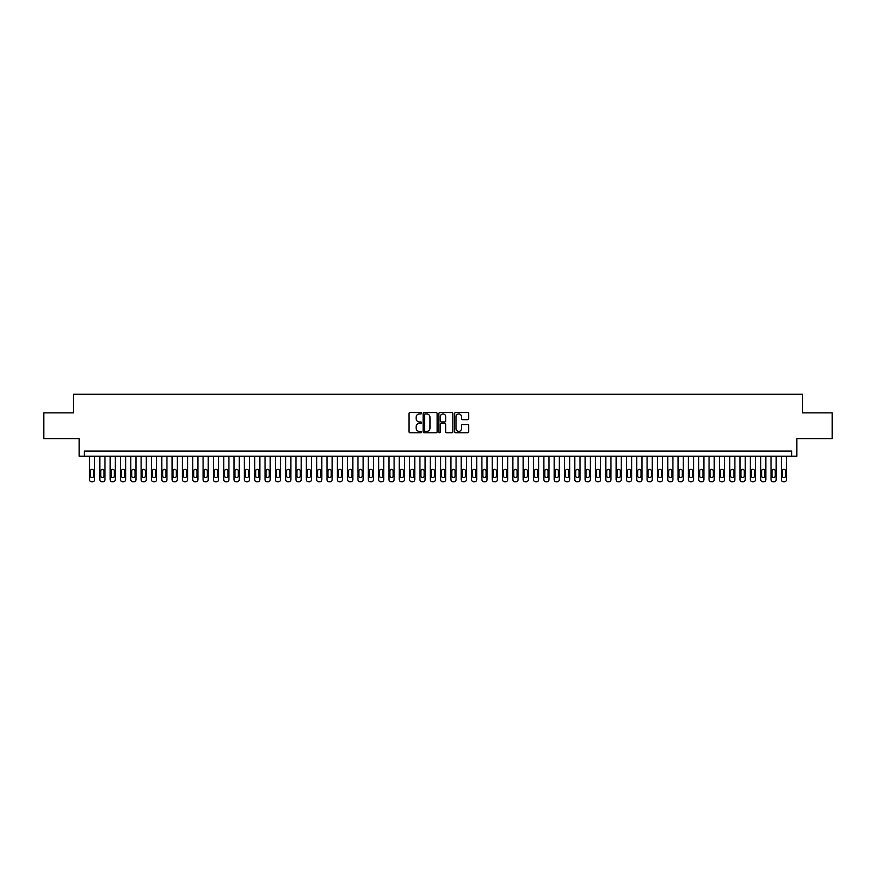 <?xml version="1.0" encoding="UTF-8"?>
<svg xmlns="http://www.w3.org/2000/svg" width="876" height="876" viewBox="0 0 876 876"><rect width="100%" height="100%" fill="white"/><g stroke="black" fill="none" stroke-linecap="round" stroke-linejoin="round"><path stroke-width="1.31" d="M421.476 413.242A0.712 0.712 0 0 0 420.765 412.53L410.001 412.53A1.018 1.018 0 0 0 408.983 413.549L408.983 431.791A1.018 1.018 0 0 0 410.001 432.799L420.765 432.799A0.712 0.712 0 0 0 421.476 432.087A0.712 0.712 0 0 0 420.765 431.386L419.374 431.386A3.241 3.241 0 0 1 416.133 428.134L416.133 426.623A3.241 3.241 0 0 1 419.374 423.371L420.765 423.371A0.712 0.712 0 0 0 421.476 422.67A0.712 0.712 0 0 0 420.765 421.958L419.374 421.958A3.241 3.241 0 0 1 416.133 418.717L416.133 417.195A3.241 3.241 0 0 1 419.374 413.954L420.765 413.954A0.712 0.712 0 0 0 421.476 413.242M467.62 419.681A1.018 1.018 0 0 0 468.638 418.662L468.638 413.549A1.018 1.018 0 0 0 467.62 412.53L455.662 412.53A1.018 1.018 0 0 0 454.644 413.549L454.644 431.791A1.018 1.018 0 0 0 455.662 432.799L467.62 432.799A1.018 1.018 0 0 0 468.638 431.791L468.638 425.605A1.018 1.018 0 0 0 467.62 424.586L462.506 424.586A1.018 1.018 0 0 0 461.488 425.605L461.488 428.671A2.716 2.716 0 0 1 458.783 431.386A2.716 2.716 0 0 1 456.067 428.671L456.067 416.658A2.716 2.716 0 0 1 458.783 413.954A2.716 2.716 0 0 1 461.488 416.658L461.488 418.662A1.018 1.018 0 0 0 462.506 419.681L467.62 419.681M791.674 456.221L796.832 456.221L796.832 438.668L832.2 438.668L832.2 412.859L802.515 412.859L802.515 394.266L73.485 394.266L73.485 412.859L43.8 412.859L43.8 438.668L79.168 438.668L79.168 456.221L791.674 456.221L791.674 451.063L84.326 451.063L84.326 456.221M437.113 413.549A1.018 1.018 0 0 0 436.095 412.53L424.137 412.53A1.018 1.018 0 0 0 423.13 413.549L423.13 431.791A1.018 1.018 0 0 0 424.137 432.799L436.095 432.799A1.018 1.018 0 0 0 437.113 431.791L437.113 413.549M439.905 412.53L451.863 412.53A1.018 1.018 0 0 1 452.87 413.549L452.87 431.791A1.018 1.018 0 0 1 451.863 432.799L446.738 432.799A1.018 1.018 0 0 1 445.731 431.791L445.731 424.389A1.018 1.018 0 0 0 444.712 423.371L441.318 423.371A1.018 1.018 0 0 0 440.31 424.389L440.31 432.087A0.712 0.712 0 0 1 439.599 432.799A0.712 0.712 0 0 1 438.887 432.087L438.887 413.549A1.018 1.018 0 0 1 439.905 412.53M425.254 413.954A0.712 0.712 0 0 0 424.542 414.655L424.542 430.674A0.712 0.712 0 0 0 425.254 431.386L426.721 431.386A3.241 3.241 0 0 0 429.963 428.134L429.963 417.195A3.241 3.241 0 0 0 426.721 413.954L425.254 413.954M445.731 416.713A2.716 2.716 0 0 0 443.015 413.998A2.716 2.716 0 0 0 440.31 416.713L440.31 420.94A1.018 1.018 0 0 0 441.318 421.958L444.712 421.958A1.018 1.018 0 0 0 445.731 420.94L445.731 416.713M94.652 456.221L94.652 479.665A2.07 2.07 91 0 1 92.593 481.734L91.553 481.734A2.07 2.07 91 0 1 89.494 479.665L89.494 456.221M93.732 475.953L93.732 470.992A1.653 1.653 91 0 0 92.079 469.339A1.653 1.653 91 0 0 90.425 470.992L90.425 475.953A1.653 1.653 91 0 0 92.079 477.606A1.653 1.653 91 0 0 93.732 475.953M104.978 456.221L104.978 479.665A2.07 2.07 91 0 1 102.919 481.734L101.89 481.734A2.07 2.07 91 0 1 99.82 479.665L99.82 456.221M104.058 475.953L104.058 470.992A1.653 1.653 91 0 0 102.404 469.339A1.653 1.653 91 0 0 100.751 470.992L100.751 475.953A1.653 1.653 91 0 0 102.404 477.606A1.653 1.653 91 0 0 104.058 475.953M115.303 456.221L115.303 479.665A2.07 2.07 91 0 1 113.245 481.734L112.216 481.734A2.07 2.07 91 0 1 110.146 479.665L110.146 456.221M114.384 475.953L114.384 470.992A1.653 1.653 91 0 0 112.73 469.339A1.653 1.653 91 0 0 111.077 470.992L111.077 475.953A1.653 1.653 91 0 0 112.73 477.606A1.653 1.653 91 0 0 114.384 475.953M125.629 456.221L125.629 479.665A2.07 2.07 91 0 1 123.571 481.734L122.541 481.734A2.07 2.07 91 0 1 120.472 479.665L120.472 456.221M124.71 475.953L124.71 470.992A1.653 1.653 91 0 0 123.056 469.339A1.653 1.653 91 0 0 121.403 470.992L121.403 475.953A1.653 1.653 91 0 0 123.056 477.606A1.653 1.653 91 0 0 124.71 475.953M135.966 456.221L135.966 479.665A2.07 2.07 91 0 1 133.897 481.734L132.867 481.734A2.07 2.07 91 0 1 130.798 479.665L130.798 456.221M135.035 475.953L135.035 470.992A1.653 1.653 91 0 0 133.382 469.339A1.653 1.653 91 0 0 131.728 470.992L131.728 475.953A1.653 1.653 91 0 0 133.382 477.606A1.653 1.653 91 0 0 135.035 475.953M146.292 456.221L146.292 479.665A2.07 2.07 91 0 1 144.222 481.734L143.193 481.734A2.07 2.07 91 0 1 141.124 479.665L141.124 456.221M145.361 475.953L145.361 470.992A1.653 1.653 91 0 0 143.708 469.339A1.653 1.653 91 0 0 142.054 470.992L142.054 475.953A1.653 1.653 91 0 0 143.708 477.606A1.653 1.653 91 0 0 145.361 475.953M156.618 456.221L156.618 479.665A2.07 2.07 91 0 1 154.548 481.734L153.519 481.734A2.07 2.07 91 0 1 151.449 479.665L151.449 456.221M155.687 475.953L155.687 470.992A1.653 1.653 91 0 0 154.034 469.339A1.653 1.653 91 0 0 152.38 470.992L152.38 475.953A1.653 1.653 91 0 0 154.034 477.606A1.653 1.653 91 0 0 155.687 475.953M166.944 456.221L166.944 479.665A2.07 2.07 91 0 1 164.874 481.734L163.845 481.734A2.07 2.07 91 0 1 161.775 479.665L161.775 456.221M166.013 475.953L166.013 470.992A1.653 1.653 91 0 0 164.359 469.339A1.653 1.653 91 0 0 162.706 470.992L162.706 475.953A1.653 1.653 91 0 0 164.359 477.606A1.653 1.653 91 0 0 166.013 475.953M177.27 456.221L177.27 479.665A2.07 2.07 91 0 1 175.2 481.734L174.171 481.734A2.07 2.07 91 0 1 172.101 479.665L172.101 456.221M176.339 475.953L176.339 470.992A1.653 1.653 91 0 0 174.685 469.339A1.653 1.653 91 0 0 173.032 470.992L173.032 475.953A1.653 1.653 91 0 0 174.685 477.606A1.653 1.653 91 0 0 176.339 475.953M187.595 456.221L187.595 479.665A2.07 2.07 91 0 1 185.526 481.734L184.497 481.734A2.07 2.07 91 0 1 182.427 479.665L182.427 456.221M186.665 475.953L186.665 470.992A1.653 1.653 91 0 0 185.011 469.339A1.653 1.653 91 0 0 183.358 470.992L183.358 475.953A1.653 1.653 91 0 0 185.011 477.606A1.653 1.653 91 0 0 186.665 475.953M197.921 456.221L197.921 479.665A2.07 2.07 91 0 1 195.852 481.734L194.822 481.734A2.07 2.07 91 0 1 192.753 479.665L192.753 456.221M196.99 475.953L196.99 470.992A1.653 1.653 91 0 0 195.337 469.339A1.653 1.653 91 0 0 193.684 470.992L193.684 475.953A1.653 1.653 91 0 0 195.337 477.606A1.653 1.653 91 0 0 196.99 475.953M208.247 456.221L208.247 479.665A2.07 2.07 91 0 1 206.178 481.734L205.148 481.734A2.07 2.07 91 0 1 203.079 479.665L203.079 456.221M207.316 475.953L207.316 470.992A1.653 1.653 91 0 0 205.663 469.339A1.653 1.653 91 0 0 204.009 470.992L204.009 475.953A1.653 1.653 91 0 0 205.663 477.606A1.653 1.653 91 0 0 207.316 475.953M218.573 456.221L218.573 479.665A2.07 2.07 91 0 1 216.503 481.734L215.474 481.734A2.07 2.07 91 0 1 213.405 479.665L213.405 456.221M217.642 475.953L217.642 470.992A1.653 1.653 91 0 0 215.989 469.339A1.653 1.653 91 0 0 214.335 470.992L214.335 475.953A1.653 1.653 91 0 0 215.989 477.606A1.653 1.653 91 0 0 217.642 475.953M228.899 456.221L228.899 479.665A2.07 2.07 91 0 1 226.829 481.734L225.8 481.734A2.07 2.07 91 0 1 223.73 479.665L223.73 456.221M227.968 475.953L227.968 470.992A1.653 1.653 91 0 0 226.315 469.339A1.653 1.653 91 0 0 224.661 470.992L224.661 475.953A1.653 1.653 91 0 0 226.315 477.606A1.653 1.653 91 0 0 227.968 475.953M239.225 456.221L239.225 479.665A2.07 2.07 91 0 1 237.155 481.734L236.126 481.734A2.07 2.07 91 0 1 234.056 479.665L234.056 456.221M238.294 475.953L238.294 470.992A1.653 1.653 91 0 0 236.64 469.339A1.653 1.653 91 0 0 234.987 470.992L234.987 475.953A1.653 1.653 91 0 0 236.64 477.606A1.653 1.653 91 0 0 238.294 475.953M249.55 456.221L249.55 479.665A2.07 2.07 91 0 1 247.481 481.734L246.452 481.734A2.07 2.07 91 0 1 244.382 479.665L244.382 456.221M248.62 475.953L248.62 470.992A1.653 1.653 91 0 0 246.966 469.339A1.653 1.653 91 0 0 245.313 470.992L245.313 475.953A1.653 1.653 91 0 0 246.966 477.606A1.653 1.653 91 0 0 248.62 475.953M259.876 456.221L259.876 479.665A2.07 2.07 91 0 1 257.807 481.734L256.777 481.734A2.07 2.07 91 0 1 254.708 479.665L254.708 456.221M258.946 475.953L258.946 470.992A1.653 1.653 91 0 0 257.292 469.339A1.653 1.653 91 0 0 255.639 470.992L255.639 475.953A1.653 1.653 91 0 0 257.292 477.606A1.653 1.653 91 0 0 258.946 475.953M270.202 456.221L270.202 479.665A2.07 2.07 91 0 1 268.133 481.734L267.103 481.734A2.07 2.07 91 0 1 265.034 479.665L265.034 456.221M269.271 475.953L269.271 470.992A1.653 1.653 91 0 0 267.618 469.339A1.653 1.653 91 0 0 265.965 470.992L265.965 475.953A1.653 1.653 91 0 0 267.618 477.606A1.653 1.653 91 0 0 269.271 475.953M280.528 456.221L280.528 479.665A2.07 2.07 91 0 1 278.459 481.734L277.429 481.734A2.07 2.07 91 0 1 275.36 479.665L275.36 456.221M279.597 475.953L279.597 470.992A1.653 1.653 91 0 0 277.944 469.339A1.653 1.653 91 0 0 276.29 470.992L276.29 475.953A1.653 1.653 91 0 0 277.944 477.606A1.653 1.653 91 0 0 279.597 475.953M290.854 456.221L290.854 479.665A2.07 2.07 91 0 1 288.784 481.734L287.755 481.734A2.07 2.07 91 0 1 285.685 479.665L285.685 456.221M289.923 475.953L289.923 470.992A1.653 1.653 91 0 0 288.27 469.339A1.653 1.653 91 0 0 286.616 470.992L286.616 475.953A1.653 1.653 91 0 0 288.27 477.606A1.653 1.653 91 0 0 289.923 475.953M301.18 456.221L301.18 479.665A2.07 2.07 91 0 1 299.11 481.734L298.081 481.734A2.07 2.07 91 0 1 296.011 479.665L296.011 456.221M300.249 475.953L300.249 470.992A1.653 1.653 91 0 0 298.596 469.339A1.653 1.653 91 0 0 296.942 470.992L296.942 475.953A1.653 1.653 91 0 0 298.596 477.606A1.653 1.653 91 0 0 300.249 475.953M311.506 456.221L311.506 479.665A2.07 2.07 91 0 1 309.436 481.734L308.407 481.734A2.07 2.07 91 0 1 306.337 479.665L306.337 456.221M310.575 475.953L310.575 470.992A1.653 1.653 91 0 0 308.921 469.339A1.653 1.653 91 0 0 307.268 470.992L307.268 475.953A1.653 1.653 91 0 0 308.921 477.606A1.653 1.653 91 0 0 310.575 475.953M321.831 456.221L321.831 479.665A2.07 2.07 91 0 1 319.762 481.734L318.733 481.734A2.07 2.07 91 0 1 316.663 479.665L316.663 456.221M320.901 475.953L320.901 470.992A1.653 1.653 91 0 0 319.247 469.339A1.653 1.653 91 0 0 317.594 470.992L317.594 475.953A1.653 1.653 91 0 0 319.247 477.606A1.653 1.653 91 0 0 320.901 475.953M332.157 456.221L332.157 479.665A2.07 2.07 91 0 1 330.088 481.734L329.058 481.734A2.07 2.07 91 0 1 326.989 479.665L326.989 456.221M331.227 475.953L331.227 470.992A1.653 1.653 91 0 0 329.573 469.339A1.653 1.653 91 0 0 327.92 470.992L327.92 475.953A1.653 1.653 91 0 0 329.573 477.606A1.653 1.653 91 0 0 331.227 475.953M342.483 456.221L342.483 479.665A2.07 2.07 91 0 1 340.414 481.734L339.384 481.734A2.07 2.07 91 0 1 337.326 479.665L337.326 456.221M341.552 475.953L341.552 470.992A1.653 1.653 91 0 0 339.899 469.339A1.653 1.653 91 0 0 338.245 470.992L338.245 475.953A1.653 1.653 91 0 0 339.899 477.606A1.653 1.653 91 0 0 341.552 475.953M352.809 456.221L352.809 479.665A2.07 2.07 91 0 1 350.739 481.734L349.71 481.734A2.07 2.07 91 0 1 347.652 479.665L347.652 456.221M351.878 475.953L351.878 470.992A1.653 1.653 91 0 0 350.225 469.339A1.653 1.653 91 0 0 348.571 470.992L348.571 475.953A1.653 1.653 91 0 0 350.225 477.606A1.653 1.653 91 0 0 351.878 475.953M363.135 456.221L363.135 479.665A2.07 2.07 91 0 1 361.065 481.734L360.036 481.734A2.07 2.07 91 0 1 357.977 479.665L357.977 456.221M362.204 475.953L362.204 470.992A1.653 1.653 91 0 0 360.551 469.339A1.653 1.653 91 0 0 358.897 470.992L358.897 475.953A1.653 1.653 91 0 0 360.551 477.606A1.653 1.653 91 0 0 362.204 475.953M373.461 456.221L373.461 479.665A2.07 2.07 91 0 1 371.391 481.734L370.362 481.734A2.07 2.07 91 0 1 368.303 479.665L368.303 456.221M372.53 475.953L372.53 470.992A1.653 1.653 91 0 0 370.876 469.339A1.653 1.653 91 0 0 369.223 470.992L369.223 475.953A1.653 1.653 91 0 0 370.876 477.606A1.653 1.653 91 0 0 372.53 475.953M383.787 456.221L383.787 479.665A2.07 2.07 91 0 1 381.728 481.734L380.688 481.734A2.07 2.07 91 0 1 378.629 479.665L378.629 456.221M382.856 475.953L382.856 470.992A1.653 1.653 91 0 0 381.202 469.339A1.653 1.653 91 0 0 379.549 470.992L379.549 475.953A1.653 1.653 91 0 0 381.202 477.606A1.653 1.653 91 0 0 382.856 475.953M394.112 456.221L394.112 479.665A2.07 2.07 91 0 1 392.054 481.734L391.014 481.734A2.07 2.07 91 0 1 388.955 479.665L388.955 456.221M393.182 475.953L393.182 470.992A1.653 1.653 91 0 0 391.528 469.339A1.653 1.653 91 0 0 389.886 470.992L389.886 475.953A1.653 1.653 91 0 0 391.528 477.606A1.653 1.653 91 0 0 393.182 475.953M404.438 456.221L404.438 479.665A2.07 2.07 91 0 1 402.38 481.734L401.339 481.734A2.07 2.07 91 0 1 399.281 479.665L399.281 456.221M403.507 475.953L403.507 470.992A1.653 1.653 91 0 0 401.854 469.339A1.653 1.653 91 0 0 400.212 470.992L400.212 475.953A1.653 1.653 91 0 0 401.854 477.606A1.653 1.653 91 0 0 403.507 475.953M414.764 456.221L414.764 479.665A2.07 2.07 91 0 1 412.705 481.734L411.665 481.734A2.07 2.07 91 0 1 409.607 479.665L409.607 456.221M413.833 475.953L413.833 470.992A1.653 1.653 91 0 0 412.18 469.339A1.653 1.653 91 0 0 410.537 470.992L410.537 475.953A1.653 1.653 91 0 0 412.18 477.606A1.653 1.653 91 0 0 413.833 475.953M425.09 456.221L425.09 479.665A2.07 2.07 91 0 1 423.031 481.734L421.991 481.734A2.07 2.07 91 0 1 419.933 479.665L419.933 456.221M424.159 475.953L424.159 470.992A1.653 1.653 91 0 0 422.506 469.339A1.653 1.653 91 0 0 420.863 470.992L420.863 475.953A1.653 1.653 91 0 0 422.506 477.606A1.653 1.653 91 0 0 424.159 475.953M435.416 456.221L435.416 479.665A2.07 2.07 91 0 1 433.357 481.734L432.317 481.734A2.07 2.07 91 0 1 430.258 479.665L430.258 456.221M434.485 475.953L434.485 470.992A1.653 1.653 91 0 0 432.832 469.339A1.653 1.653 91 0 0 431.189 470.992L431.189 475.953A1.653 1.653 91 0 0 432.832 477.606A1.653 1.653 91 0 0 434.485 475.953M445.742 456.221L445.742 479.665A2.07 2.07 91 0 1 443.683 481.734L442.643 481.734A2.07 2.07 91 0 1 440.584 479.665L440.584 456.221M444.811 475.953L444.811 470.992A1.653 1.653 91 0 0 443.168 469.339A1.653 1.653 91 0 0 441.515 470.992L441.515 475.953A1.653 1.653 91 0 0 443.168 477.606A1.653 1.653 91 0 0 444.811 475.953M456.067 456.221L456.067 479.665A2.07 2.07 91 0 1 454.009 481.734L452.969 481.734A2.07 2.07 91 0 1 450.91 479.665L450.91 456.221M455.137 475.953L455.137 470.992A1.653 1.653 91 0 0 453.494 469.339A1.653 1.653 91 0 0 451.841 470.992L451.841 475.953A1.653 1.653 91 0 0 453.494 477.606A1.653 1.653 91 0 0 455.137 475.953M466.393 456.221L466.393 479.665A2.07 2.07 91 0 1 464.335 481.734L463.295 481.734A2.07 2.07 91 0 1 461.236 479.665L461.236 456.221M465.463 475.953L465.463 470.992A1.653 1.653 91 0 0 463.82 469.339A1.653 1.653 91 0 0 462.167 470.992L462.167 475.953A1.653 1.653 91 0 0 463.82 477.606A1.653 1.653 91 0 0 465.463 475.953M476.719 456.221L476.719 479.665A2.07 2.07 91 0 1 474.661 481.734L473.62 481.734A2.07 2.07 91 0 1 471.562 479.665L471.562 456.221M475.788 475.953L475.788 470.992A1.653 1.653 91 0 0 474.146 469.339A1.653 1.653 91 0 0 472.493 470.992L472.493 475.953A1.653 1.653 91 0 0 474.146 477.606A1.653 1.653 91 0 0 475.788 475.953M487.045 456.221L487.045 479.665A2.07 2.07 91 0 1 484.986 481.734L483.946 481.734A2.07 2.07 91 0 1 481.888 479.665L481.888 456.221M486.114 475.953L486.114 470.992A1.653 1.653 91 0 0 484.472 469.339A1.653 1.653 91 0 0 482.818 470.992L482.818 475.953A1.653 1.653 91 0 0 484.472 477.606A1.653 1.653 91 0 0 486.114 475.953M497.371 456.221L497.371 479.665A2.07 2.07 91 0 1 495.312 481.734L494.272 481.734A2.07 2.07 91 0 1 492.213 479.665L492.213 456.221M496.451 475.953L496.451 470.992A1.653 1.653 91 0 0 494.798 469.339A1.653 1.653 91 0 0 493.144 470.992L493.144 475.953A1.653 1.653 91 0 0 494.798 477.606A1.653 1.653 91 0 0 496.451 475.953M507.697 456.221L507.697 479.665A2.07 2.07 91 0 1 505.638 481.734L504.609 481.734A2.07 2.07 91 0 1 502.539 479.665L502.539 456.221M506.777 475.953L506.777 470.992A1.653 1.653 91 0 0 505.123 469.339A1.653 1.653 91 0 0 503.47 470.992L503.47 475.953A1.653 1.653 91 0 0 505.123 477.606A1.653 1.653 91 0 0 506.777 475.953M518.023 456.221L518.023 479.665A2.07 2.07 91 0 1 515.964 481.734L514.935 481.734A2.07 2.07 91 0 1 512.865 479.665L512.865 456.221M517.103 475.953L517.103 470.992A1.653 1.653 91 0 0 515.449 469.339A1.653 1.653 91 0 0 513.796 470.992L513.796 475.953A1.653 1.653 91 0 0 515.449 477.606A1.653 1.653 91 0 0 517.103 475.953M528.348 456.221L528.348 479.665A2.07 2.07 91 0 1 526.29 481.734L525.261 481.734A2.07 2.07 91 0 1 523.191 479.665L523.191 456.221M527.429 475.953L527.429 470.992A1.653 1.653 91 0 0 525.775 469.339A1.653 1.653 91 0 0 524.122 470.992L524.122 475.953A1.653 1.653 91 0 0 525.775 477.606A1.653 1.653 91 0 0 527.429 475.953M538.674 456.221L538.674 479.665A2.07 2.07 91 0 1 536.616 481.734L535.586 481.734A2.07 2.07 91 0 1 533.517 479.665L533.517 456.221M537.755 475.953L537.755 470.992A1.653 1.653 91 0 0 536.101 469.339A1.653 1.653 91 0 0 534.448 470.992L534.448 475.953A1.653 1.653 91 0 0 536.101 477.606A1.653 1.653 91 0 0 537.755 475.953M549.011 456.221L549.011 479.665A2.07 2.07 91 0 1 546.942 481.734L545.912 481.734A2.07 2.07 91 0 1 543.843 479.665L543.843 456.221M548.08 475.953L548.08 470.992A1.653 1.653 91 0 0 546.427 469.339A1.653 1.653 91 0 0 544.773 470.992L544.773 475.953A1.653 1.653 91 0 0 546.427 477.606A1.653 1.653 91 0 0 548.08 475.953M559.337 456.221L559.337 479.665A2.07 2.07 91 0 1 557.267 481.734L556.238 481.734A2.07 2.07 91 0 1 554.169 479.665L554.169 456.221M558.406 475.953L558.406 470.992A1.653 1.653 91 0 0 556.753 469.339A1.653 1.653 91 0 0 555.099 470.992L555.099 475.953A1.653 1.653 91 0 0 556.753 477.606A1.653 1.653 91 0 0 558.406 475.953M569.663 456.221L569.663 479.665A2.07 2.07 91 0 1 567.593 481.734L566.564 481.734A2.07 2.07 91 0 1 564.494 479.665L564.494 456.221M568.732 475.953L568.732 470.992A1.653 1.653 91 0 0 567.079 469.339A1.653 1.653 91 0 0 565.425 470.992L565.425 475.953A1.653 1.653 91 0 0 567.079 477.606A1.653 1.653 91 0 0 568.732 475.953M579.989 456.221L579.989 479.665A2.07 2.07 91 0 1 577.919 481.734L576.89 481.734A2.07 2.07 91 0 1 574.82 479.665L574.82 456.221M579.058 475.953L579.058 470.992A1.653 1.653 91 0 0 577.404 469.339A1.653 1.653 91 0 0 575.751 470.992L575.751 475.953A1.653 1.653 91 0 0 577.404 477.606A1.653 1.653 91 0 0 579.058 475.953M590.315 456.221L590.315 479.665A2.07 2.07 91 0 1 588.245 481.734L587.216 481.734A2.07 2.07 91 0 1 585.146 479.665L585.146 456.221M589.384 475.953L589.384 470.992A1.653 1.653 91 0 0 587.73 469.339A1.653 1.653 91 0 0 586.077 470.992L586.077 475.953A1.653 1.653 91 0 0 587.73 477.606A1.653 1.653 91 0 0 589.384 475.953M600.64 456.221L600.64 479.665A2.07 2.07 91 0 1 598.571 481.734L597.542 481.734A2.07 2.07 91 0 1 595.472 479.665L595.472 456.221M599.71 475.953L599.71 470.992A1.653 1.653 91 0 0 598.056 469.339A1.653 1.653 91 0 0 596.403 470.992L596.403 475.953A1.653 1.653 91 0 0 598.056 477.606A1.653 1.653 91 0 0 599.71 475.953M610.966 456.221L610.966 479.665A2.07 2.07 91 0 1 608.897 481.734L607.867 481.734A2.07 2.07 91 0 1 605.798 479.665L605.798 456.221M610.035 475.953L610.035 470.992A1.653 1.653 91 0 0 608.382 469.339A1.653 1.653 91 0 0 606.729 470.992L606.729 475.953A1.653 1.653 91 0 0 608.382 477.606A1.653 1.653 91 0 0 610.035 475.953M621.292 456.221L621.292 479.665A2.07 2.07 91 0 1 619.222 481.734L618.193 481.734A2.07 2.07 91 0 1 616.124 479.665L616.124 456.221M620.361 475.953L620.361 470.992A1.653 1.653 91 0 0 618.708 469.339A1.653 1.653 91 0 0 617.054 470.992L617.054 475.953A1.653 1.653 91 0 0 618.708 477.606A1.653 1.653 91 0 0 620.361 475.953M631.618 456.221L631.618 479.665A2.07 2.07 91 0 1 629.548 481.734L628.519 481.734A2.07 2.07 91 0 1 626.45 479.665L626.45 456.221M630.687 475.953L630.687 470.992A1.653 1.653 91 0 0 629.034 469.339A1.653 1.653 91 0 0 627.38 470.992L627.38 475.953A1.653 1.653 91 0 0 629.034 477.606A1.653 1.653 91 0 0 630.687 475.953M641.944 456.221L641.944 479.665A2.07 2.07 91 0 1 639.874 481.734L638.845 481.734A2.07 2.07 91 0 1 636.775 479.665L636.775 456.221M641.013 475.953L641.013 470.992A1.653 1.653 91 0 0 639.36 469.339A1.653 1.653 91 0 0 637.706 470.992L637.706 475.953A1.653 1.653 91 0 0 639.36 477.606A1.653 1.653 91 0 0 641.013 475.953M652.27 456.221L652.27 479.665A2.07 2.07 91 0 1 650.2 481.734L649.171 481.734A2.07 2.07 91 0 1 647.101 479.665L647.101 456.221M651.339 475.953L651.339 470.992A1.653 1.653 91 0 0 649.685 469.339A1.653 1.653 91 0 0 648.032 470.992L648.032 475.953A1.653 1.653 91 0 0 649.685 477.606A1.653 1.653 91 0 0 651.339 475.953M662.595 456.221L662.595 479.665A2.07 2.07 91 0 1 660.526 481.734L659.497 481.734A2.07 2.07 91 0 1 657.427 479.665L657.427 456.221M661.665 475.953L661.665 470.992A1.653 1.653 91 0 0 660.011 469.339A1.653 1.653 91 0 0 658.358 470.992L658.358 475.953A1.653 1.653 91 0 0 660.011 477.606A1.653 1.653 91 0 0 661.665 475.953M672.921 456.221L672.921 479.665A2.07 2.07 91 0 1 670.852 481.734L669.822 481.734A2.07 2.07 91 0 1 667.753 479.665L667.753 456.221M671.991 475.953L671.991 470.992A1.653 1.653 91 0 0 670.337 469.339A1.653 1.653 91 0 0 668.684 470.992L668.684 475.953A1.653 1.653 91 0 0 670.337 477.606A1.653 1.653 91 0 0 671.991 475.953M683.247 456.221L683.247 479.665A2.07 2.07 91 0 1 681.178 481.734L680.148 481.734A2.07 2.07 91 0 1 678.079 479.665L678.079 456.221M682.316 475.953L682.316 470.992A1.653 1.653 91 0 0 680.663 469.339A1.653 1.653 91 0 0 679.01 470.992L679.01 475.953A1.653 1.653 91 0 0 680.663 477.606A1.653 1.653 91 0 0 682.316 475.953M693.573 456.221L693.573 479.665A2.07 2.07 91 0 1 691.503 481.734L690.474 481.734A2.07 2.07 91 0 1 688.405 479.665L688.405 456.221M692.642 475.953L692.642 470.992A1.653 1.653 91 0 0 690.989 469.339A1.653 1.653 91 0 0 689.335 470.992L689.335 475.953A1.653 1.653 91 0 0 690.989 477.606A1.653 1.653 91 0 0 692.642 475.953M703.899 456.221L703.899 479.665A2.07 2.07 91 0 1 701.829 481.734L700.8 481.734A2.07 2.07 91 0 1 698.73 479.665L698.73 456.221M702.968 475.953L702.968 470.992A1.653 1.653 91 0 0 701.315 469.339A1.653 1.653 91 0 0 699.661 470.992L699.661 475.953A1.653 1.653 91 0 0 701.315 477.606A1.653 1.653 91 0 0 702.968 475.953M714.225 456.221L714.225 479.665A2.07 2.07 91 0 1 712.155 481.734L711.126 481.734A2.07 2.07 91 0 1 709.056 479.665L709.056 456.221M713.294 475.953L713.294 470.992A1.653 1.653 91 0 0 711.64 469.339A1.653 1.653 91 0 0 709.987 470.992L709.987 475.953A1.653 1.653 91 0 0 711.64 477.606A1.653 1.653 91 0 0 713.294 475.953M724.551 456.221L724.551 479.665A2.07 2.07 91 0 1 722.481 481.734L721.452 481.734A2.07 2.07 91 0 1 719.382 479.665L719.382 456.221M723.62 475.953L723.62 470.992A1.653 1.653 91 0 0 721.966 469.339A1.653 1.653 91 0 0 720.313 470.992L720.313 475.953A1.653 1.653 91 0 0 721.966 477.606A1.653 1.653 91 0 0 723.62 475.953M734.876 456.221L734.876 479.665A2.07 2.07 91 0 1 732.807 481.734L731.778 481.734A2.07 2.07 91 0 1 729.708 479.665L729.708 456.221M733.946 475.953L733.946 470.992A1.653 1.653 91 0 0 732.292 469.339A1.653 1.653 91 0 0 730.639 470.992L730.639 475.953A1.653 1.653 91 0 0 732.292 477.606A1.653 1.653 91 0 0 733.946 475.953M745.202 456.221L745.202 479.665A2.07 2.07 91 0 1 743.133 481.734L742.103 481.734A2.07 2.07 91 0 1 740.034 479.665L740.034 456.221M744.272 475.953L744.272 470.992A1.653 1.653 91 0 0 742.618 469.339A1.653 1.653 91 0 0 740.965 470.992L740.965 475.953A1.653 1.653 91 0 0 742.618 477.606A1.653 1.653 91 0 0 744.272 475.953M755.528 456.221L755.528 479.665A2.07 2.07 91 0 1 753.459 481.734L752.429 481.734A2.07 2.07 91 0 1 750.371 479.665L750.371 456.221M754.597 475.953L754.597 470.992A1.653 1.653 91 0 0 752.944 469.339A1.653 1.653 91 0 0 751.29 470.992L751.29 475.953A1.653 1.653 91 0 0 752.944 477.606A1.653 1.653 91 0 0 754.597 475.953M765.854 456.221L765.854 479.665A2.07 2.07 91 0 1 763.784 481.734L762.755 481.734A2.07 2.07 91 0 1 760.697 479.665L760.697 456.221M764.923 475.953L764.923 470.992A1.653 1.653 91 0 0 763.27 469.339A1.653 1.653 91 0 0 761.616 470.992L761.616 475.953A1.653 1.653 91 0 0 763.27 477.606A1.653 1.653 91 0 0 764.923 475.953M776.18 456.221L776.18 479.665A2.07 2.07 91 0 1 774.11 481.734L773.081 481.734A2.07 2.07 91 0 1 771.022 479.665L771.022 456.221M775.249 475.953L775.249 470.992A1.653 1.653 91 0 0 773.596 469.339A1.653 1.653 91 0 0 771.942 470.992L771.942 475.953A1.653 1.653 91 0 0 773.596 477.606A1.653 1.653 91 0 0 775.249 475.953M786.506 456.221L786.506 479.665A2.07 2.07 91 0 1 784.447 481.734L783.407 481.734A2.07 2.07 91 0 1 781.348 479.665L781.348 456.221M785.575 475.953L785.575 470.992A1.653 1.653 91 0 0 783.921 469.339A1.653 1.653 91 0 0 782.268 470.992L782.268 475.953A1.653 1.653 91 0 0 783.921 477.606A1.653 1.653 91 0 0 785.575 475.953"/></g></svg>

